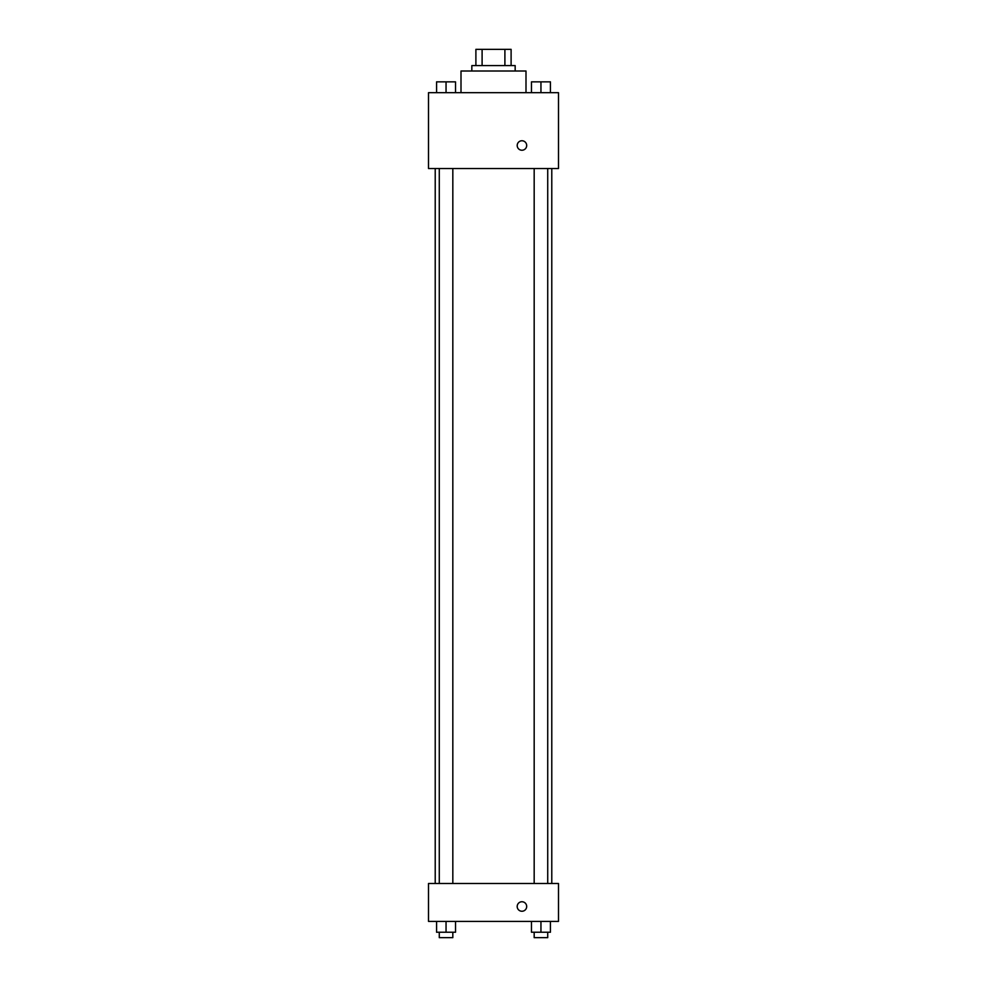 <?xml version="1.0" encoding="UTF-8"?>
<svg xmlns="http://www.w3.org/2000/svg" width="987" height="987" viewBox="0 0 987 987"><rect width="100%" height="100%" fill="white"/><g stroke="black" fill="none" stroke-linecap="round" stroke-linejoin="round"><path stroke-width="1.48" d="M482.1 65.598L482.1 49.35L475.894 49.35L475.894 65.598L475.894 49.35M482.1 49.35L511.106 49.35L511.106 65.598M504.9 65.598L504.9 49.35M471.835 71.015L471.835 65.598L515.165 65.598L515.165 71.015M525.997 92.679L525.997 71.015L461.003 71.015L461.003 92.679M428.506 92.679L558.494 92.679L558.494 168.518L428.506 168.518L428.506 92.679M517.2 145.496A4.738 4.738 0 0 1 524.307 141.388A4.738 4.738 0 0 1 524.307 149.605A4.738 4.738 0 0 1 517.2 145.496M428.506 883.488L558.494 883.488L558.494 921.402L428.506 921.402L428.506 883.488M521.938 911.248A4.738 4.738 0 0 1 517.83 904.129A4.738 4.738 0 0 1 526.046 904.129A4.738 4.738 0 0 1 521.938 911.248M531.475 921.402L531.475 932.234L550.425 932.234L550.425 921.402L550.425 932.234M540.95 932.234L540.95 921.402M547.723 932.234L547.723 937.65L534.177 937.65L534.177 932.234M436.575 921.402L436.575 932.234L455.525 932.234L455.525 921.402L455.525 932.234M446.05 932.234L446.05 921.402M452.823 932.234L452.823 937.65L439.277 937.65L439.277 932.234M531.475 92.679L531.475 81.847L550.425 81.847L550.425 92.679L550.425 81.847M540.95 92.679L540.95 81.847M547.723 81.847L534.177 81.847M436.575 92.679L436.575 81.847L455.525 81.847L455.525 92.679L455.525 81.847M446.05 92.679L446.05 81.847M452.823 81.847L439.277 81.847M551.782 883.488L551.782 168.518M435.218 883.488L435.218 168.518M534.177 168.518L534.177 883.488M547.723 168.518L547.723 883.488M452.823 883.488L452.823 168.518M439.277 883.488L439.277 168.518"/></g></svg>
